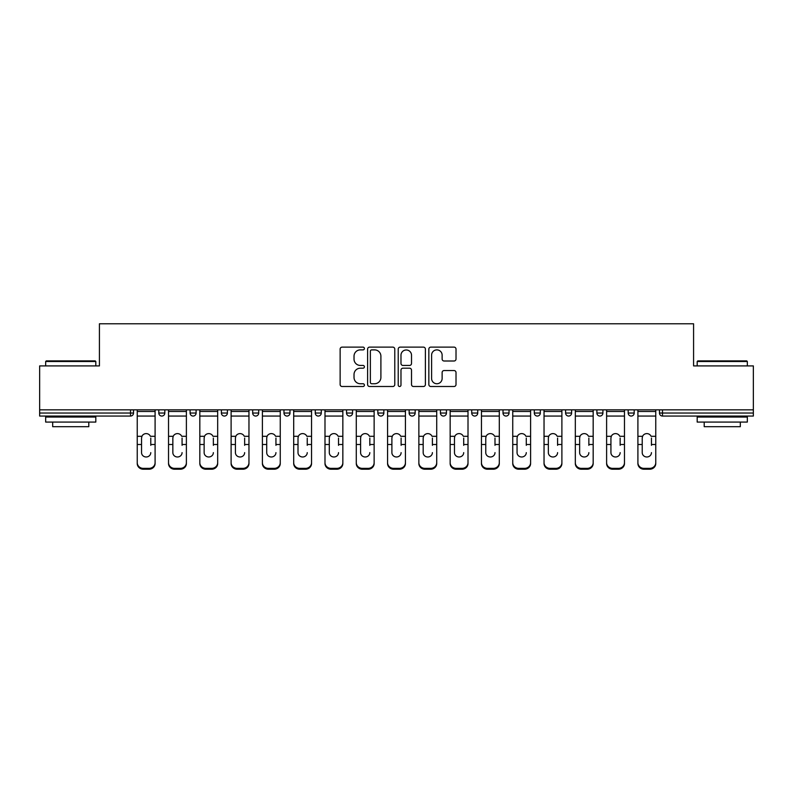 <?xml version="1.0" encoding="UTF-8"?>
<svg xmlns="http://www.w3.org/2000/svg" width="793" height="793" viewBox="0 0 793 793"><rect width="100%" height="100%" fill="white"/><g stroke="black" fill="none" stroke-linecap="round" stroke-linejoin="round"><path stroke-width="1.19" d="M364.403 348.504A1.378 1.378 0 0 0 363.025 347.126L342.11 347.126A1.973 1.973 0 0 0 340.138 349.089L340.138 384.536A1.973 1.973 0 0 0 342.11 386.498L363.025 386.498A1.378 1.378 0 0 0 364.403 385.12A1.378 1.378 0 0 0 363.025 383.743L360.319 383.743A6.304 6.304 0 0 1 354.025 377.448L354.025 374.494A6.304 6.304 0 0 1 360.319 368.19L363.025 368.19A1.378 1.378 0 0 0 364.403 366.812A1.378 1.378 0 0 0 363.025 365.434L360.319 365.434A6.304 6.304 0 0 1 354.025 359.13L354.025 356.176A6.304 6.304 0 0 1 360.319 349.882L363.025 349.882A1.378 1.378 0 0 0 364.403 348.504M454.042 361.003A1.973 1.973 0 0 0 456.015 359.031L456.015 349.089A1.973 1.973 0 0 0 454.042 347.126L430.807 347.126A1.973 1.973 0 0 0 428.844 349.089L428.844 384.536A1.973 1.973 0 0 0 430.807 386.498L454.042 386.498A1.973 1.973 0 0 0 456.015 384.536L456.015 372.522A1.973 1.973 0 0 0 454.042 370.549L444.1 370.549A1.973 1.973 0 0 0 442.127 372.522L442.127 378.479A5.264 5.264 0 0 1 436.864 383.743A5.264 5.264 0 0 1 431.6 378.479L431.6 355.145A5.264 5.264 0 0 1 436.864 349.882A5.264 5.264 0 0 1 442.127 355.145L442.127 359.031A1.973 1.973 0 0 0 444.1 361.003L454.042 361.003M39.65 409.842L39.65 365.91L99.422 365.91L99.422 323.782L693.578 323.782L693.578 365.91L753.35 365.91L753.35 409.842L39.65 409.842L39.65 413.044L130.518 413.044L130.518 409.842M394.775 349.089A1.973 1.973 0 0 0 392.813 347.126L369.578 347.126A1.973 1.973 0 0 0 367.605 349.089L367.605 384.536A1.973 1.973 0 0 0 369.578 386.498L392.813 386.498A1.973 1.973 0 0 0 394.775 384.536L394.775 349.089M400.187 347.126L423.422 347.126A1.973 1.973 0 0 1 425.395 349.089L425.395 384.536A1.973 1.973 0 0 1 423.422 386.498L413.48 386.498A1.973 1.973 0 0 1 411.517 384.536L411.517 370.162A1.973 1.973 0 0 0 409.545 368.19L402.953 368.19A1.973 1.973 0 0 0 400.98 370.162L400.98 385.12A1.378 1.378 0 0 1 399.603 386.498A1.378 1.378 0 0 1 398.225 385.12L398.225 349.089A1.973 1.973 0 0 1 400.187 347.126M130.518 416.057A3.013 3.013 0 0 0 133.521 413.044L130.518 413.044L130.518 416.057A3.013 3.013 0 0 0 133.521 413.044L133.521 409.842L133.521 413.044A3.013 3.013 0 0 1 130.518 416.057L39.65 416.057L39.65 413.044M753.35 409.842L753.35 416.057L662.482 416.057A3.013 3.013 0 0 1 659.479 413.044L659.479 409.842M158.798 409.842L158.798 413.044L158.798 409.842M161.812 416.057A3.013 3.013 0 0 1 158.798 413.044A3.013 3.013 0 0 0 161.812 416.057A3.013 3.013 0 0 0 164.815 413.044L164.815 409.842L164.815 413.044A3.013 3.013 0 0 1 161.812 416.057A3.013 3.013 0 0 1 158.798 413.044L164.815 413.044A3.013 3.013 0 0 1 161.812 416.057M190.092 413.044A3.013 3.013 0 0 0 193.105 416.057A3.013 3.013 0 0 0 196.109 413.044A3.013 3.013 0 0 1 193.105 416.057A3.013 3.013 0 0 0 196.109 413.044L196.109 409.842L196.109 413.044L190.092 413.044A3.013 3.013 0 0 0 193.105 416.057A3.013 3.013 0 0 1 190.092 413.044L190.092 409.842M221.386 409.842L221.386 413.044L221.386 409.842M227.403 409.842L227.403 413.044L227.403 409.842M252.68 409.842L252.68 413.044L252.68 409.842M258.696 409.842L258.696 413.044L258.696 409.842M283.973 409.842L283.973 413.044L283.973 409.842M289.99 409.842L289.99 413.044L289.99 409.842M321.274 409.842L321.274 413.044L315.257 413.044A3.013 3.013 0 0 0 318.271 416.057A3.013 3.013 0 0 1 315.257 413.044L315.257 409.842M346.551 409.842L346.551 413.044L346.551 409.842M352.568 409.842L352.568 413.044L352.568 409.842M377.845 409.842L377.845 413.044L377.845 409.842M383.862 409.842L383.862 413.044A3.013 3.013 0 0 1 380.858 416.057A3.013 3.013 0 0 1 377.845 413.044L383.862 413.044A3.013 3.013 0 0 1 380.858 416.057M409.138 409.842L409.138 413.044L409.138 409.842M415.155 409.842L415.155 413.044L415.155 409.842M440.432 413.044A3.013 3.013 0 0 0 443.436 416.057A3.013 3.013 0 0 0 446.449 413.044A3.013 3.013 0 0 1 443.436 416.057A3.013 3.013 0 0 0 446.449 413.044L446.449 409.842L446.449 413.044L440.432 413.044A3.013 3.013 0 0 0 443.436 416.057A3.013 3.013 0 0 1 440.432 413.044L440.432 409.842M474.729 416.057A3.013 3.013 0 0 0 477.743 413.044L477.743 409.842L477.743 413.044A3.013 3.013 0 0 1 474.729 416.057A3.013 3.013 0 0 1 471.726 413.044L471.726 409.842M503.01 409.842L503.01 413.044L503.01 409.842M509.027 409.842L509.027 413.044L509.027 409.842M534.304 409.842L534.304 413.044L534.304 409.842M540.32 409.842L540.32 413.044L540.32 409.842M571.614 409.842L571.614 413.044A3.013 3.013 0 0 1 568.611 416.057A3.013 3.013 0 0 1 565.597 413.044L565.597 409.842M602.908 409.842L602.908 413.044A3.013 3.013 0 0 1 599.895 416.057A3.013 3.013 0 0 1 596.891 413.044L596.891 409.842M634.202 409.842L634.202 413.044A3.013 3.013 0 0 1 631.188 416.057A3.013 3.013 0 0 1 628.185 413.044L628.185 409.842M224.389 416.057A3.013 3.013 0 0 1 221.386 413.044A3.013 3.013 0 0 0 224.389 416.057A3.013 3.013 0 0 0 227.403 413.044A3.013 3.013 0 0 1 224.389 416.057A3.013 3.013 0 0 1 221.386 413.044L227.403 413.044A3.013 3.013 0 0 1 224.389 416.057M255.683 416.057A3.013 3.013 0 0 1 252.68 413.044A3.013 3.013 0 0 0 255.683 416.057A3.013 3.013 0 0 0 258.696 413.044A3.013 3.013 0 0 1 255.683 416.057A3.013 3.013 0 0 1 252.68 413.044L258.696 413.044A3.013 3.013 0 0 1 255.683 416.057M286.977 416.057A3.013 3.013 0 0 1 283.973 413.044A3.013 3.013 0 0 0 286.977 416.057A3.013 3.013 0 0 0 289.99 413.044A3.013 3.013 0 0 1 286.977 416.057A3.013 3.013 0 0 1 283.973 413.044L289.99 413.044A3.013 3.013 0 0 1 286.977 416.057M318.271 416.057A3.013 3.013 0 0 0 321.274 413.044A3.013 3.013 0 0 1 318.271 416.057A3.013 3.013 0 0 1 315.257 413.044M349.564 416.057A3.013 3.013 0 0 1 346.551 413.044L352.568 413.044A3.013 3.013 0 0 1 349.564 416.057A3.013 3.013 0 0 0 352.568 413.044A3.013 3.013 0 0 1 349.564 416.057M412.142 416.057A3.013 3.013 0 0 1 409.138 413.044A3.013 3.013 0 0 0 412.142 416.057A3.013 3.013 0 0 0 415.155 413.044A3.013 3.013 0 0 1 412.142 416.057A3.013 3.013 0 0 1 409.138 413.044L415.155 413.044M506.023 416.057A3.013 3.013 0 0 1 503.01 413.044L509.027 413.044A3.013 3.013 0 0 1 506.023 416.057A3.013 3.013 0 0 0 509.027 413.044M537.317 416.057A3.013 3.013 0 0 1 534.304 413.044A3.013 3.013 0 0 0 537.317 416.057A3.013 3.013 0 0 0 540.32 413.044A3.013 3.013 0 0 1 537.317 416.057A3.013 3.013 0 0 1 534.304 413.044L540.32 413.044M371.739 349.882A1.378 1.378 0 0 0 370.361 351.259L370.361 382.365A1.378 1.378 0 0 0 371.739 383.743L374.593 383.743A6.304 6.304 0 0 0 380.898 377.448L380.898 356.176A6.304 6.304 0 0 0 374.593 349.882L371.739 349.882M411.517 355.244A5.264 5.264 0 0 0 406.244 349.981A5.264 5.264 0 0 0 400.98 355.244L400.98 363.462A1.973 1.973 0 0 0 402.953 365.434L409.545 365.434A1.973 1.973 0 0 0 411.517 363.462L411.517 355.244M150.779 438.073L150.779 444.496L155.091 444.496L155.091 409.842M137.239 445.339L137.239 463.518L137.239 436.309L141.917 436.309L141.55 438.073L141.917 436.309A4.609 4.421 0 0 1 150.412 436.309L155.091 436.309M150.779 445.339L150.779 444.496M146.16 456.986A4.609 4.362 180 0 0 150.779 452.625A4.609 4.362 180 0 1 146.16 456.986A4.609 4.362 180 0 1 141.55 452.625L141.55 438.073M155.091 462.676L155.091 463.518A6.017 5.69 180 0 1 149.074 469.218L149.074 468.366A6.017 5.69 0 0 0 155.091 462.676L155.091 444.496M137.239 462.676A6.017 5.69 0 0 0 143.255 468.366L143.255 469.218L149.074 469.218M143.255 469.218A6.017 5.69 180 0 1 137.239 463.518M143.255 468.366L149.074 468.366M137.239 436.309L137.239 409.842M45.667 361.499L46.272 360.894L95.21 360.894L95.814 361.499L45.667 361.499L45.667 365.91M95.814 422.074L45.667 422.074L45.667 417.059L95.814 417.059L95.814 422.074M88.796 422.074L88.796 426.693L52.685 426.693L52.685 422.074M697.186 361.499L697.79 360.894L746.728 360.894L747.333 361.499L697.186 361.499L697.186 365.91M747.333 422.074L697.186 422.074L697.186 417.059L747.333 417.059L747.333 422.074M740.315 422.074L740.315 426.693L704.204 426.693L704.204 422.074M182.073 438.073L182.073 444.496L186.385 444.496L186.385 409.842M168.532 445.339L168.532 463.518L168.532 436.309L173.211 436.309L172.844 438.073L173.211 436.309A4.609 4.421 0 0 1 181.706 436.309L186.385 436.309M186.385 463.518L186.385 462.676L186.385 463.518A6.017 5.69 180 0 1 180.368 469.218L180.368 468.366A6.017 5.69 0 0 0 186.385 462.676L186.385 444.496M182.073 445.339L182.073 444.496M177.454 456.986A4.609 4.362 180 0 0 182.073 452.625A4.609 4.362 180 0 1 177.454 456.986A4.609 4.362 180 0 1 172.844 452.625L172.844 438.073M213.357 438.073L213.357 444.496L217.678 444.496L217.678 409.842M199.826 445.339L199.826 463.518L199.826 436.309L204.505 436.309L204.138 438.073L204.505 436.309A4.609 4.421 0 0 1 212.99 436.309L217.678 436.309M213.357 445.339L213.357 444.496M208.747 456.986A4.609 4.362 180 0 0 213.357 452.625A4.609 4.362 180 0 1 208.747 456.986A4.609 4.362 180 0 1 204.138 452.625L204.138 438.073M244.65 438.073L244.65 444.496L248.962 444.496L248.962 409.842M231.11 445.339L231.11 463.518L231.11 436.309L235.799 436.309L235.422 438.073L235.799 436.309A4.609 4.421 0 0 1 244.284 436.309L248.962 436.309M244.65 445.339L244.65 444.496M240.041 456.986A4.609 4.362 180 0 0 244.65 452.625A4.609 4.362 180 0 1 240.041 456.986A4.609 4.362 180 0 1 235.422 452.625L235.422 438.073M275.944 438.073L275.944 444.496L280.256 444.496L280.256 409.842M262.404 445.339L262.404 463.518L262.404 436.309L267.082 436.309L266.716 438.073L267.082 436.309A4.609 4.421 0 0 1 275.577 436.309L280.256 436.309M275.944 445.339L275.944 444.496M271.335 456.986A4.609 4.362 180 0 0 275.944 452.625A4.609 4.362 180 0 1 271.335 456.986A4.609 4.362 180 0 1 266.716 452.625L266.716 438.073M307.238 438.073L307.238 444.496L311.55 444.496L311.55 409.842M293.697 445.339L293.697 463.518L293.697 436.309L298.376 436.309L298.009 438.073L298.376 436.309A4.609 4.421 0 0 1 306.871 436.309L311.55 436.309M311.55 463.518L311.55 462.676L311.55 463.518A6.017 5.69 180 0 1 305.533 469.218L305.533 468.366A6.017 5.69 0 0 0 311.55 462.676L311.55 444.496M307.238 445.339L307.238 444.496M302.629 456.986A4.609 4.362 180 0 0 307.238 452.625A4.609 4.362 180 0 1 302.629 456.986A4.609 4.362 180 0 1 298.009 452.625L298.009 438.073M168.532 462.676A6.017 5.69 0 0 0 174.549 468.366L174.549 469.218L180.368 469.218M174.549 469.218A6.017 5.69 180 0 1 168.532 463.518M174.549 468.366L180.368 468.366M168.532 436.309L168.532 409.842M217.678 462.676L217.678 463.518A6.017 5.69 180 0 1 211.652 469.218L211.652 468.366A6.017 5.69 0 0 0 217.678 462.676L217.678 444.496M199.826 462.676A6.017 5.69 0 0 0 205.843 468.366L205.843 469.218L211.652 469.218M205.843 469.218A6.017 5.69 180 0 1 199.826 463.518M205.843 468.366L211.652 468.366M199.826 436.309L199.826 409.842M248.962 462.676L248.962 463.518A6.017 5.69 180 0 1 242.945 469.218L242.945 468.366A6.017 5.69 0 0 0 248.962 462.676L248.962 444.496M231.11 462.676A6.017 5.69 0 0 0 237.127 468.366L237.127 469.218L242.945 469.218M237.127 469.218A6.017 5.69 180 0 1 231.11 463.518M237.127 468.366L242.945 468.366M231.11 436.309L231.11 409.842M280.256 462.676L280.256 463.518A6.017 5.69 180 0 1 274.239 469.218L274.239 468.366A6.017 5.69 0 0 0 280.256 462.676L280.256 444.496M262.404 462.676A6.017 5.69 0 0 0 268.421 468.366L268.421 469.218L274.239 469.218M268.421 469.218A6.017 5.69 180 0 1 262.404 463.518M268.421 468.366L274.239 468.366M262.404 436.309L262.404 409.842M293.697 462.676A6.017 5.69 0 0 0 299.714 468.366L299.714 469.218L305.533 469.218M299.714 469.218A6.017 5.69 180 0 1 293.697 463.518M299.714 468.366L305.533 468.366M293.697 436.309L293.697 409.842M338.532 438.073L338.532 444.496L342.844 444.496L342.844 409.842M324.991 445.339L324.991 463.518L324.991 436.309L329.67 436.309L329.303 438.073L329.67 436.309A4.609 4.421 0 0 1 338.165 436.309L342.844 436.309M342.844 463.518L342.844 462.676L342.844 463.518A6.017 5.69 180 0 1 336.827 469.218L336.827 468.366A6.017 5.69 0 0 0 342.844 462.676L342.844 444.496M338.532 445.339L338.532 444.496M333.912 456.986A4.609 4.362 180 0 0 338.532 452.625A4.609 4.362 180 0 1 333.912 456.986A4.609 4.362 180 0 1 329.303 452.625L329.303 438.073M324.991 462.676A6.017 5.69 0 0 0 331.008 468.366L331.008 469.218L336.827 469.218M331.008 469.218A6.017 5.69 180 0 1 324.991 463.518M331.008 468.366L336.827 468.366M324.991 436.309L324.991 409.842M369.825 438.073L369.825 444.496L374.137 444.496L374.137 409.842M356.285 445.339L356.285 463.518L356.285 436.309L360.964 436.309L360.597 438.073L360.964 436.309A4.609 4.421 0 0 1 369.449 436.309L374.137 436.309M374.137 463.518L374.137 462.676L374.137 463.518A6.017 5.69 180 0 1 368.121 469.218L368.121 468.366A6.017 5.69 0 0 0 374.137 462.676L374.137 444.496M369.825 445.339L369.825 444.496M365.206 456.986A4.609 4.362 180 0 0 369.825 452.625A4.609 4.362 180 0 1 365.206 456.986A4.609 4.362 180 0 1 360.597 452.625L360.597 438.073M356.285 462.676A6.017 5.69 0 0 0 362.302 468.366L362.302 469.218L368.121 469.218M362.302 469.218A6.017 5.69 180 0 1 356.285 463.518M362.302 468.366L368.121 468.366M356.285 436.309L356.285 409.842M401.109 438.073L401.109 444.496L405.431 444.496L405.431 409.842M387.569 445.339L387.569 463.518L387.569 436.309L392.257 436.309L391.891 438.073L392.257 436.309A4.609 4.421 0 0 1 400.743 436.309L405.431 436.309M405.431 463.518L405.431 462.676L405.431 463.518A6.017 5.69 180 0 1 399.404 469.218L399.404 468.366A6.017 5.69 0 0 0 405.431 462.676L405.431 444.496M401.109 445.339L401.109 444.496M396.5 456.986A4.609 4.362 180 0 0 401.109 452.625A4.609 4.362 180 0 1 396.5 456.986A4.609 4.362 180 0 1 391.891 452.625L391.891 438.073M387.569 462.676A6.017 5.69 0 0 0 393.596 468.366L393.596 469.218L399.404 469.218M393.596 469.218A6.017 5.69 180 0 1 387.569 463.518M393.596 468.366L399.404 468.366M387.569 436.309L387.569 409.842M432.403 438.073L432.403 444.496L436.715 444.496L436.715 409.842M418.863 445.339L418.863 463.518L418.863 436.309L423.551 436.309L423.175 438.073L423.551 436.309A4.609 4.421 0 0 1 432.036 436.309L436.715 436.309M436.715 463.518L436.715 462.676L436.715 463.518A6.017 5.69 180 0 1 430.698 469.218L430.698 468.366A6.017 5.69 0 0 0 436.715 462.676L436.715 444.496M432.403 445.339L432.403 444.496M427.794 456.986A4.609 4.362 180 0 0 432.403 452.625A4.609 4.362 180 0 1 427.794 456.986A4.609 4.362 180 0 1 423.175 452.625L423.175 438.073M418.863 462.676A6.017 5.69 0 0 0 424.879 468.366L424.879 469.218L430.698 469.218M424.879 469.218A6.017 5.69 180 0 1 418.863 463.518M424.879 468.366L430.698 468.366M418.863 436.309L418.863 409.842M463.697 438.073L463.697 444.496L468.009 444.496L468.009 409.842M450.156 445.339L450.156 463.518L450.156 436.309L454.835 436.309L454.468 438.073L454.835 436.309A4.609 4.421 0 0 1 463.33 436.309L468.009 436.309M468.009 463.518L468.009 462.676L468.009 463.518A6.017 5.69 180 0 1 461.992 469.218L461.992 468.366A6.017 5.69 0 0 0 468.009 462.676L468.009 444.496M463.697 445.339L463.697 444.496M459.088 456.986A4.609 4.362 180 0 0 463.697 452.625A4.609 4.362 180 0 1 459.088 456.986A4.609 4.362 180 0 1 454.468 452.625L454.468 438.073M450.156 462.676A6.017 5.69 0 0 0 456.173 468.366L456.173 469.218L461.992 469.218M456.173 469.218A6.017 5.69 180 0 1 450.156 463.518M456.173 468.366L461.992 468.366M450.156 436.309L450.156 409.842M494.991 438.073L494.991 444.496L499.303 444.496L499.303 409.842M481.45 445.339L481.45 463.518L481.45 436.309L486.129 436.309L485.762 438.073L486.129 436.309A4.609 4.421 0 0 1 494.624 436.309L499.303 436.309M499.303 463.518L499.303 462.676L499.303 463.518A6.017 5.69 180 0 1 493.286 469.218L493.286 468.366A6.017 5.69 0 0 0 499.303 462.676L499.303 444.496M494.991 445.339L494.991 444.496M490.371 456.986A4.609 4.362 180 0 0 494.991 452.625A4.609 4.362 180 0 1 490.371 456.986A4.609 4.362 180 0 1 485.762 452.625L485.762 438.073M481.45 462.676A6.017 5.69 0 0 0 487.467 468.366L487.467 469.218L493.286 469.218M487.467 469.218A6.017 5.69 180 0 1 481.45 463.518M487.467 468.366L493.286 468.366M481.45 436.309L481.45 409.842M526.284 438.073L526.284 444.496L530.596 444.496L530.596 409.842M512.744 445.339L512.744 463.518L512.744 436.309L517.423 436.309L517.056 438.073L517.423 436.309A4.609 4.421 0 0 1 525.918 436.309L530.596 436.309M530.596 463.518L530.596 462.676L530.596 463.518A6.017 5.69 180 0 1 524.579 469.218L524.579 468.366A6.017 5.69 0 0 0 530.596 462.676L530.596 444.496M526.284 445.339L526.284 444.496M521.665 456.986A4.609 4.362 180 0 0 526.284 452.625A4.609 4.362 180 0 1 521.665 456.986A4.609 4.362 180 0 1 517.056 452.625L517.056 438.073M512.744 462.676A6.017 5.69 0 0 0 518.761 468.366L518.761 469.218L524.579 469.218M518.761 469.218A6.017 5.69 180 0 1 512.744 463.518M518.761 468.366L524.579 468.366M512.744 436.309L512.744 409.842M557.578 438.073L557.578 444.496L561.89 444.496L561.89 409.842M544.038 445.339L544.038 463.518L544.038 436.309L548.716 436.309L548.35 438.073L548.716 436.309A4.609 4.421 0 0 1 557.201 436.309L561.89 436.309M557.578 445.339L557.578 444.496M552.959 456.986A4.609 4.362 180 0 0 557.578 452.625A4.609 4.362 180 0 1 552.959 456.986A4.609 4.362 180 0 1 548.35 452.625L548.35 438.073M561.89 462.676L561.89 463.518A6.017 5.69 180 0 1 555.873 469.218L555.873 468.366A6.017 5.69 0 0 0 561.89 462.676L561.89 444.496M544.038 462.676A6.017 5.69 0 0 0 550.055 468.366L550.055 469.218L555.873 469.218M550.055 469.218A6.017 5.69 180 0 1 544.038 463.518M550.055 468.366L555.873 468.366M544.038 436.309L544.038 409.842M588.862 438.073L588.862 444.496L593.174 444.496L593.174 409.842M575.321 445.339L575.321 463.518L575.321 436.309L580.01 436.309L579.643 438.073L580.01 436.309A4.609 4.421 0 0 1 588.495 436.309L593.174 436.309M588.862 445.339L588.862 444.496M584.253 456.986A4.609 4.362 180 0 0 588.862 452.625A4.609 4.362 180 0 1 584.253 456.986A4.609 4.362 180 0 1 579.643 452.625L579.643 438.073M593.174 462.676L593.174 463.518A6.017 5.69 180 0 1 587.157 469.218L587.157 468.366A6.017 5.69 0 0 0 593.174 462.676L593.174 444.496M575.321 462.676A6.017 5.69 0 0 0 581.348 468.366L581.348 469.218L587.157 469.218M581.348 469.218A6.017 5.69 180 0 1 575.321 463.518M581.348 468.366L587.157 468.366M575.321 436.309L575.321 409.842M620.156 438.073L620.156 444.496L624.468 444.496L624.468 409.842M606.615 445.339L606.615 463.518L606.615 436.309L611.294 436.309L610.927 438.073L611.294 436.309A4.609 4.421 0 0 1 619.789 436.309L624.468 436.309M624.468 463.518L624.468 462.676L624.468 463.518A6.017 5.69 180 0 1 618.451 469.218L618.451 468.366A6.017 5.69 0 0 0 624.468 462.676L624.468 444.496M620.156 445.339L620.156 444.496M615.546 456.986A4.609 4.362 180 0 0 620.156 452.625A4.609 4.362 180 0 1 615.546 456.986A4.609 4.362 180 0 1 610.927 452.625L610.927 438.073M606.615 462.676A6.017 5.69 0 0 0 612.632 468.366L612.632 469.218L618.451 469.218M612.632 469.218A6.017 5.69 180 0 1 606.615 463.518M612.632 468.366L618.451 468.366M606.615 436.309L606.615 409.842M651.45 438.073L651.45 444.496L655.761 444.496L655.761 409.842M637.909 445.339L637.909 463.518L637.909 436.309L642.588 436.309L642.221 438.073L642.588 436.309A4.609 4.421 0 0 1 651.083 436.309L655.761 436.309M651.45 445.339L651.45 444.496M646.84 456.986A4.609 4.362 180 0 0 651.45 452.625A4.609 4.362 180 0 1 646.84 456.986A4.609 4.362 180 0 1 642.221 452.625L642.221 438.073M655.761 462.676L655.761 463.518A6.017 5.69 180 0 1 649.745 469.218L649.745 468.366A6.017 5.69 0 0 0 655.761 462.676L655.761 444.496M637.909 462.676A6.017 5.69 0 0 0 643.926 468.366L643.926 469.218L649.745 469.218M643.926 469.218A6.017 5.69 180 0 1 637.909 463.518M643.926 468.366L649.745 468.366M637.909 436.309L637.909 409.842M662.482 409.842L662.482 413.044L753.35 413.044M659.479 413.044L662.482 413.044L662.482 416.057M477.743 413.044L471.726 413.044M568.611 416.057A3.013 3.013 0 0 0 571.614 413.044L565.597 413.044M599.895 416.057A3.013 3.013 0 0 0 602.908 413.044L596.891 413.044M631.188 416.057A3.013 3.013 0 0 0 634.202 413.044L628.185 413.044M137.239 444.496L141.55 444.496M137.239 416.057L155.091 416.057M137.239 411.498L155.091 411.498M168.532 444.496L172.844 444.496M168.532 416.057L186.385 416.057M168.532 411.498L186.385 411.498M199.826 444.496L204.138 444.496M199.826 416.057L217.678 416.057M199.826 411.498L217.678 411.498M231.11 444.496L235.422 444.496M231.11 416.057L248.962 416.057M231.11 411.498L248.962 411.498M262.404 444.496L266.716 444.496M262.404 416.057L280.256 416.057M262.404 411.498L280.256 411.498M293.697 444.496L298.009 444.496M293.697 416.057L311.55 416.057M293.697 411.498L311.55 411.498M324.991 444.496L329.303 444.496M324.991 416.057L342.844 416.057M324.991 411.498L342.844 411.498M356.285 444.496L360.597 444.496M356.285 416.057L374.137 416.057M356.285 411.498L374.137 411.498M387.569 444.496L391.891 444.496M387.569 416.057L405.431 416.057M387.569 411.498L405.431 411.498M418.863 444.496L423.175 444.496M418.863 416.057L436.715 416.057M418.863 411.498L436.715 411.498M450.156 444.496L454.468 444.496M450.156 416.057L468.009 416.057M450.156 411.498L468.009 411.498M481.45 444.496L485.762 444.496M481.45 416.057L499.303 416.057M481.45 411.498L499.303 411.498M512.744 444.496L517.056 444.496M512.744 416.057L530.596 416.057M512.744 411.498L530.596 411.498M544.038 444.496L548.35 444.496M544.038 416.057L561.89 416.057M544.038 411.498L561.89 411.498M575.321 444.496L579.643 444.496M575.321 416.057L593.174 416.057M575.321 411.498L593.174 411.498M606.615 444.496L610.927 444.496M606.615 416.057L624.468 416.057M606.615 411.498L624.468 411.498M637.909 444.496L642.221 444.496M637.909 416.057L655.761 416.057M637.909 411.498L655.761 411.498M95.814 365.91L95.814 361.499M84.385 417.059L84.385 416.057M57.106 417.059L57.106 416.057M747.333 365.91L747.333 361.499M735.894 417.059L735.894 416.057M708.615 417.059L708.615 416.057"/></g></svg>

